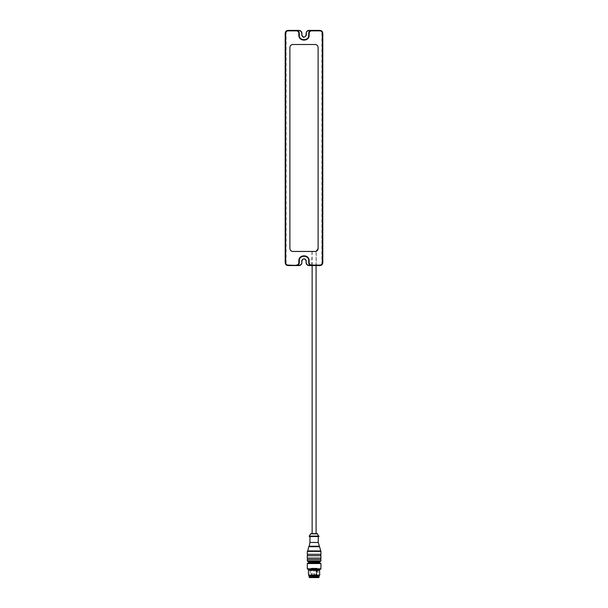 <?xml version="1.0" encoding="UTF-8"?>
<svg xmlns="http://www.w3.org/2000/svg" width="608" height="608" viewBox="0 0 608 608"><rect width="100%" height="100%" fill="white"/><g stroke="black" fill="none" stroke-linecap="round" stroke-linejoin="round"><path stroke-width="0.46" stroke-dasharray="3.04 2.28" d="M288.01 265.08L299.06 265.08C300.481 264.936 301.264 264.153 301.416 262.732L301.416 260.847C303.141 257.518 304.859 257.518 306.584 260.847L306.584 262.732C306.736 264.153 307.519 264.936 308.94 265.08L319.99 265.08C321.412 264.936 322.194 264.153 322.339 262.732L322.339 33.22C322.194 31.806 321.412 31.023 319.99 30.871L308.94 30.871C307.519 31.023 306.736 31.806 306.584 33.22L306.584 35.104C304.859 38.441 303.141 38.441 301.416 35.104L301.416 33.22C301.264 31.806 300.481 31.023 299.06 30.871L288.01 30.871C286.588 31.023 285.806 31.806 285.661 33.22L285.661 262.732C285.806 264.153 286.588 264.936 288.01 265.08L288.01 265.552C286.307 265.377 285.365 264.434 285.19 262.732L285.19 33.22C285.365 31.517 286.307 30.582 288.01 30.4L296.476 30.4C298.178 30.582 299.121 31.517 299.296 33.22L299.296 35.104C299.037 41.169 308.963 41.169 308.704 35.104L308.704 33.22C308.879 31.517 309.822 30.582 311.524 30.4L319.99 30.4C321.693 30.582 322.635 31.517 322.81 33.22L322.81 262.732C322.635 264.434 321.693 265.377 319.99 265.552L311.524 265.552C309.822 265.377 308.879 264.434 308.704 262.732L308.704 260.847C308.963 254.782 299.037 254.782 299.296 260.847L299.296 262.732C299.121 264.434 298.178 265.377 296.476 265.552L288.01 265.552M301.416 33.22L301.887 33.22L301.887 35.104L301.416 35.104M306.584 35.104L306.113 35.104L306.113 33.22L306.584 33.22M306.584 262.732L306.113 262.732L306.113 260.847L306.584 260.847M301.416 260.847L301.887 260.847L301.887 262.732L301.416 262.732M285.426 263.864L285.19 262.732L286.125 264.837L286.125 31.122L285.258 32.604M285.19 262.732L285.19 33.22L285.19 262.732L285.661 262.732M322.574 32.095L322.81 33.22L321.875 31.122L321.875 264.837L322.81 262.732L322.81 33.22L322.742 263.355M316.51 265.552L311.714 265.552L316.51 265.552L311.714 265.552L316.51 265.552L311.995 265.27L316.228 265.27L316.228 251.286L311.995 251.446L315.286 251.446C316.525 251.264 316.525 251.264 315.286 251.446C316.525 251.264 316.525 251.264 315.286 251.446L292.714 251.446C291.012 251.264 290.069 250.321 289.894 248.626L289.894 47.333L289.894 248.626M311.714 265.552L311.995 251.446M286.125 31.122L286.125 264.837M292.714 251.446L315.286 251.446C316.988 251.264 317.931 250.321 318.106 248.626L318.106 47.333C317.931 45.63 316.988 44.688 315.286 44.506L292.714 44.506C291.012 44.688 290.069 45.63 289.894 47.333M321.875 264.837L321.875 31.122M316.084 251.446L312.14 251.446L316.084 251.446L312.14 251.446L316.084 251.446L316.084 265.552M316.084 533.626L312.14 533.626M316.95 568.191L315.978 568.191L316.95 568.191L316.95 569.324L315.978 569.324L316.95 569.324L316.654 568.191C314.784 568.191 314.784 568.191 316.654 568.191C314.784 568.191 314.784 568.191 316.654 568.191L316.631 569.324C314.974 569.324 314.974 569.324 316.631 569.324C314.974 569.324 314.974 569.324 316.631 569.324L316.631 568.336C314.974 568.336 314.974 568.336 316.631 568.336C314.974 568.336 314.974 568.336 316.631 568.336L315.575 568.191L316.244 569.324L311.554 569.324L318.014 569.605L310.209 569.605L316.441 569.605L310.209 569.605L310.209 577.364L318.014 577.364L309.928 577.6L318.296 577.6L309.928 577.6M309.077 576.612L319.147 576.612L309.077 576.612M319.002 576.612L309.221 576.612L319.002 576.612M319.147 575.67L309.077 575.67M310.68 533.832L317.543 533.832L310.68 533.832M309.267 536.074L318.957 536.074L309.267 536.074M309.267 536.545L318.957 536.545L309.267 536.545M309.974 536.545L318.25 536.545L309.974 536.545M309.974 542.458L318.25 542.458L309.974 542.458M309.168 546.235L319.056 546.235L309.168 546.235M308.697 546.706L319.527 546.706L308.697 546.706M307.762 550.932L320.462 550.932L307.762 550.932M307.291 551.403L320.933 551.403L307.291 551.403M307.291 554.321L320.933 554.321L307.291 554.321M307.435 554.321L320.788 554.321L307.435 554.321M320.788 555.727L307.435 555.727L320.788 555.727M307.291 555.727L320.933 555.727L307.291 555.727M307.291 558.083L320.933 558.083L307.291 558.083M307.435 558.083L320.788 558.083L307.435 558.083M320.788 559.489L307.435 559.489L320.788 559.489M307.291 559.489L320.933 559.489L307.291 559.489M308.233 561.845L319.99 561.845L308.233 561.845M309.692 561.845L318.531 561.845L309.692 561.845M318.531 562.689L309.692 562.689L318.531 562.689M308.773 562.689L319.451 562.689L308.773 562.689M307.291 563.54L320.933 563.54L307.291 563.54M320.933 568.807L307.291 568.807M320.462 569.278L307.762 569.278M308.765 569.278L319.458 569.278L308.765 569.278M308.469 570.312L319.755 570.312L308.469 570.312M319.755 575.062L308.469 575.062M317.064 577.129L316.669 577.129L317.239 576.848L317.239 569.605L316.715 569.324M317.239 576.848L316.076 576.848L316.669 577.129L316.441 569.605M313.629 568.191L314.594 568.191L313.629 568.191L313.629 569.324L314.594 569.324L313.629 569.324L313.629 568.191L313.629 569.324M311.273 568.191L312.246 568.191L311.273 568.191L311.273 569.324L312.246 569.324L311.273 569.324L311.266 568.336L311.266 569.324M315.978 568.191L315.643 569.324L316.92 569.324L316.798 568.191L316.95 569.324M316.715 568.336L312.998 568.336L312.998 569.324L312.998 568.336L311.41 568.191L312.649 568.191L312.58 569.324L312.58 568.336L311.57 568.191C313.439 568.191 313.439 568.191 311.57 568.191C313.439 568.191 313.439 568.191 311.57 568.191L311.592 568.336C313.249 568.336 313.249 568.336 311.592 568.336C313.249 568.336 313.249 568.336 311.592 568.336L311.304 569.324L311.304 568.336L315.24 568.336L315.225 569.324L315.225 568.336L315.643 568.336L315.643 569.324L311.592 569.324C313.249 569.324 313.249 569.324 311.592 569.324C313.249 569.324 313.249 569.324 311.592 569.324L312.998 569.324L312.983 568.336L312.983 569.324L315.643 569.324L315.225 569.324L315.225 568.336L315.225 569.324L315.643 569.324L315.575 568.191L312.854 568.191L312.998 569.324L312.649 568.191L315.962 568.336M316.92 569.324L316.92 568.336L316.92 569.324M316.578 568.191L315.917 568.191L316.578 568.191M313.173 569.324C315.218 569.324 315.218 569.324 313.173 569.324C315.218 569.324 315.218 569.324 313.173 569.324L313.029 568.191L315.195 568.191L313.029 568.191L312.892 569.324M315.05 569.324L315.05 568.336L313.173 568.336L315.195 568.191L315.332 569.324M314.594 568.191L314.594 569.324M311.904 575.905L312.246 569.324M318.919 577.6L309.305 577.6M292.714 44.506L315.286 44.506M318.106 47.333L318.106 248.626M299.06 265.08L299.06 265.552M285.19 33.22L285.661 33.22M288.01 30.4L288.01 30.871M299.06 30.4L299.06 30.871M308.94 30.4L308.94 30.871M319.99 30.4L319.99 30.871M322.81 33.22L322.339 33.22M322.81 262.732L322.339 262.732M319.99 265.552L319.99 265.08M308.94 265.552L308.94 265.08M307.291 560.903L320.933 560.903L307.291 560.903M319.177 569.559L309.046 569.559M319.177 569.81L309.046 569.81M308.902 570.061L319.322 570.061L308.902 570.061M316.669 577.129L316.874 569.324M316.19 577.129L315.909 576.848L316.441 576.848M316.076 569.324L316.076 576.848M312.14 251.446L312.14 265.552M318.014 569.605L318.273 577.6L309.951 577.6M317.156 533.626L311.068 533.626M315.24 568.336L315.24 569.324L315.24 568.336M315.909 576.848L315.909 568.191M314.579 568.191L314.252 576.848M313.644 568.191L313.971 576.848M316.935 568.191L316.601 575.905M315.993 568.191L316.32 575.905M311.288 568.191L311.615 575.905"/><path stroke-width="0.91" d="M301.887 262.732C301.705 264.434 300.762 265.377 299.06 265.552L296.476 265.552C298.178 265.377 299.121 264.434 299.296 262.732L299.296 260.847C299.037 254.782 308.963 254.782 308.704 260.847L308.704 262.732C308.879 264.434 309.822 265.377 311.524 265.552L308.94 265.552C307.238 265.377 306.295 264.434 306.113 262.732L306.113 260.847C304.707 258.119 303.293 258.119 301.887 260.847L301.887 262.732C301.705 264.434 300.762 265.377 299.06 265.552L288.01 265.08C286.588 264.936 285.806 264.153 285.661 262.732L285.661 33.22C285.806 31.806 286.588 31.023 288.01 30.871L296.476 30.871C297.89 31.023 298.68 31.806 298.824 33.22L298.824 35.104C298.543 41.777 309.457 41.777 309.176 35.104L309.176 33.22C309.32 31.806 310.11 31.023 311.524 30.871L319.99 30.871C321.412 31.023 322.194 31.806 322.339 33.22L322.339 262.732C322.194 264.153 321.412 264.936 319.99 265.08L311.524 265.08C310.11 264.936 309.32 264.153 309.176 262.732L309.176 260.847C309.457 254.182 298.543 254.182 298.824 260.847L298.824 262.732C298.68 264.153 297.89 264.936 296.476 265.08M301.887 33.22C301.705 31.517 300.762 30.582 299.06 30.4L296.476 30.4L299.06 30.4C300.762 30.582 301.705 31.517 301.887 33.22L301.887 35.104C303.293 37.833 304.707 37.833 306.113 35.104L306.113 33.22C306.295 31.517 307.238 30.582 308.94 30.4L311.524 30.4C309.822 30.582 308.879 31.517 308.704 33.22L308.704 35.104C308.963 41.169 299.037 41.169 299.296 35.104L299.296 33.22C299.121 31.517 298.178 30.582 296.476 30.4L288.01 30.4C286.307 30.582 285.365 31.517 285.19 33.22L286.087 31.152M306.113 33.22C306.295 31.517 307.238 30.582 308.94 30.4L311.524 30.4L311.524 30.871M301.887 35.104C303.293 37.833 304.707 37.833 306.113 35.104M285.661 33.22L285.19 33.22L285.19 262.732C285.365 264.434 286.307 265.377 288.01 265.552L296.476 265.552M286.125 264.837L285.426 263.864M306.113 262.732C306.295 264.434 307.238 265.377 308.94 265.552L319.99 265.552C321.693 265.377 322.635 264.434 322.81 262.732L322.81 33.22C322.635 31.517 321.693 30.582 319.99 30.4L311.524 30.4M321.875 31.122L322.574 32.095M322.339 262.732L322.81 262.732L321.913 264.799M289.894 248.626L289.894 47.333C290.069 45.63 291.012 44.688 292.714 44.506C291.012 44.688 290.069 45.63 289.894 47.333L289.894 248.626C290.069 250.321 291.012 251.264 292.714 251.446C291.012 251.264 290.069 250.321 289.894 248.626C290.069 250.321 291.012 251.264 292.714 251.446L315.286 251.446C316.988 251.264 317.931 250.321 318.106 248.626C317.931 250.321 316.988 251.264 315.286 251.446L292.714 251.446M292.714 44.506L315.286 44.506C316.988 44.688 317.931 45.63 318.106 47.333C317.931 45.63 316.988 44.688 315.286 44.506L292.714 44.506C291.012 44.688 290.069 45.63 289.894 47.333M318.106 47.333L318.106 248.626L318.106 47.333C317.931 45.63 316.988 44.688 315.286 44.506M306.113 260.847C304.707 258.119 303.293 258.119 301.887 260.847M316.084 265.552L316.084 533.626M309.077 576.612L319.147 576.612L309.077 576.612L309.077 575.67L319.147 575.67L319.755 575.062L319.458 569.278M312.14 265.552L312.14 533.626L311.068 533.626L317.156 533.626L310.68 533.832L317.543 533.832L310.68 533.832L309.267 536.074L318.957 536.074L309.267 536.074L309.267 536.545L318.957 536.545L309.267 536.545M307.291 554.321L320.933 554.321L307.291 554.321L307.291 551.403L320.933 551.403L307.291 551.403L307.762 550.932L320.462 550.932L307.762 550.932L308.697 546.706L319.527 546.706L308.697 546.706L309.168 546.235L319.056 546.235L309.168 546.235L309.974 542.458L318.25 542.458L309.974 542.458L309.974 536.545M320.788 554.321L320.788 555.727M307.291 555.727L320.933 555.727L307.291 555.727L307.291 558.083L320.933 558.083L307.291 558.083M320.788 558.083L320.788 559.489M307.291 559.489L320.933 559.489L307.291 559.489L307.291 560.903L308.233 561.845L319.99 561.845L308.233 561.845M318.531 561.845L318.531 562.689M308.773 562.689L319.451 562.689L308.773 562.689L307.291 563.54L320.933 563.54L307.291 563.54L307.291 568.807L320.933 568.807L320.462 569.278L307.762 569.278L307.291 568.807M308.765 569.278L319.177 569.559M309.046 569.559L308.902 570.061L319.322 570.061L308.469 570.312L319.755 570.312L308.469 570.312L308.469 575.062L319.755 575.062M309.221 576.612L309.305 577.6L318.919 577.6L319.002 576.612M316.228 251.286L318.106 248.626M288.01 265.08L288.01 265.552M299.296 262.732L298.824 262.732M299.296 260.847L298.824 260.847M308.704 260.847L309.176 260.847M308.704 262.732L309.176 262.732M311.524 265.552L311.524 265.08M319.99 265.552L319.99 265.08M322.81 33.22L322.339 33.22M319.99 30.4L319.99 30.871M308.704 33.22L309.176 33.22M308.704 35.104L309.176 35.104M299.296 35.104L298.824 35.104M299.296 33.22L298.824 33.22M296.476 30.4L296.476 30.871M288.01 30.4L288.01 30.871M285.19 262.732L285.661 262.732M307.291 560.903L320.933 560.903L307.291 560.903M309.046 569.81L319.177 569.81M309.951 577.6L318.014 577.364M319.147 576.612L319.147 575.67M318.957 536.545L317.156 533.626L311.068 533.626M320.933 554.321L320.933 551.403L318.25 542.458L318.25 536.545M307.435 554.321L307.435 555.727M320.933 558.083L320.933 555.727M307.435 558.083L307.435 559.489M319.99 561.845L320.933 560.903L320.933 559.489M309.692 561.845L309.692 562.689M320.933 568.807L320.933 563.54L319.451 562.689M308.469 575.062L309.077 575.67"/></g></svg>

